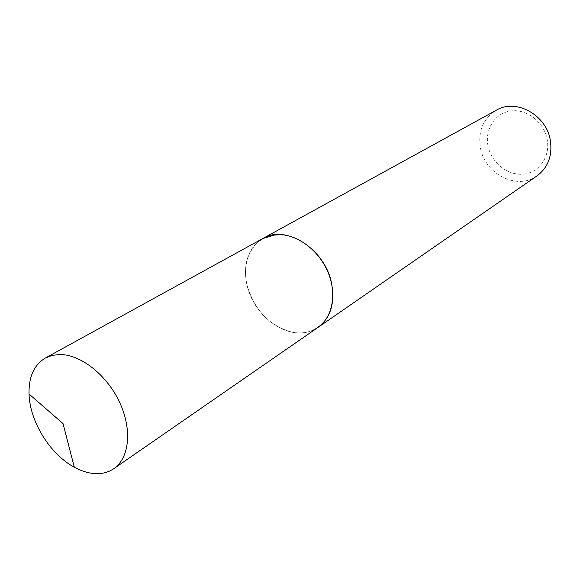<?xml version="1.0" encoding="UTF-8"?>
<svg xmlns="http://www.w3.org/2000/svg" width="580" height="580" viewBox="0 0 580 580"><rect width="100%" height="100%" fill="white"/><g stroke="black" fill="none" stroke-linecap="round" stroke-linejoin="round"><path stroke-width="0.43" stroke-dasharray="2.9 2.17" d="M317.985 327.417C312.808 330.948 306.943 332.804 300.389 332.978C280.531 333.457 258.716 316.52 249.871 294.285C240.91 272.085 246.282 247.588 262.957 238.445M488.055 146.051C484.546 129.463 495.008 112.926 510.9 110.947C526.734 108.706 543.996 122.075 547.158 139.301C550.558 156.499 539.154 172.746 523.377 174.123C507.652 175.754 491.333 162.668 488.055 146.051M537.008 175.885C517.251 190.566 484.938 174.196 480.494 148.088C477.818 131.239 483.104 118.603 496.364 110.171M318.021 327.395C310.394 332.47 301.644 334.051 291.784 332.13C269.78 326.018 254.968 310.742 247.341 286.302C244.985 276.928 244.883 268.09 247.036 259.789C249.726 250.103 255.048 242.984 262.994 238.423M247.37 286.339C245.014 276.986 244.912 268.17 247.065 259.883C253.649 240.323 267.423 232.312 288.39 235.864C307.603 240.555 325.974 260.318 331.144 282.126C339.199 312.975 317.869 338.365 291.704 332.064C269.758 325.967 254.975 310.728 247.37 286.339"/><path stroke-width="0.87" d="M94.83 473.599C88.138 473.157 81.302 471.025 74.312 467.219C50.105 454.358 29.732 421.421 29.036 394.016C28.645 376.848 34.09 364.849 45.37 358.027L51.961 355.446L59.327 354.503C80.149 354.046 106.524 374.521 119.386 401.846C132.37 429.135 129.521 458.04 113.803 468.684C108.366 472.374 102.037 474.012 94.83 473.599M45.37 358.027L262.957 238.445L275.95 234.632C294.959 233.008 317.449 248.537 327.308 270.628C337.285 292.675 332.942 317.238 317.985 327.417L113.803 468.684M262.994 238.423L496.364 110.171C515.91 98.288 546.273 114.767 550.304 140.164C552.58 155.549 548.151 167.453 537.008 175.885L318.021 327.395M263.03 238.402C285.563 224.395 324.242 248.45 331.318 282.076C335.37 302.397 330.948 317.492 318.058 327.374M29.036 394.016L63.031 423.596L74.312 467.219"/></g></svg>

